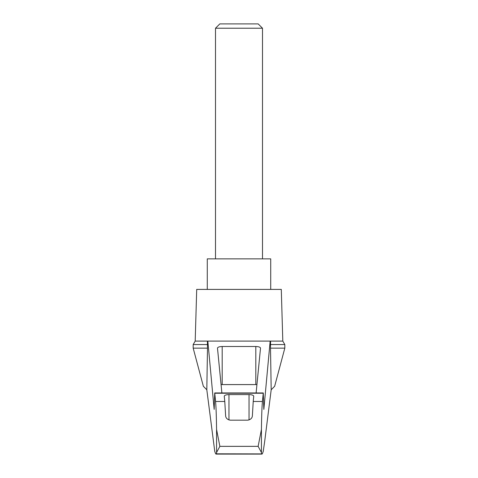 <?xml version="1.0" encoding="UTF-8"?>
<svg xmlns="http://www.w3.org/2000/svg" width="478" height="478" viewBox="0 0 478 478"><rect width="100%" height="100%" fill="white"/><g stroke="black" fill="none" stroke-linecap="round" stroke-linejoin="round"><path stroke-width="0.72" d="M206.813 389.773L203.353 386.284L193.184 348.139L193.184 344.572L195.191 341.095L207.834 341.095L214.162 409.407L214.736 392.952L215.554 401.466C216.038 406.18 216.379 415.507 216.57 429.447L219.862 446.356L216.57 452.493L216.456 453.813L215.721 453.909L214.777 451.525L206.813 389.773L207.494 348.139L193.184 348.139M284.816 348.139L284.816 344.572L270.506 344.572L270.506 348.139L284.816 348.139L274.647 386.284L271.187 389.773L264.746 440.931L263.223 451.525L262.279 453.909L216.456 453.813M270.506 348.139L271.187 389.773M207.398 341.095L207.494 348.139M261.544 453.813L261.43 452.493L258.138 446.356L261.43 429.447C261.621 415.507 261.962 406.18 262.446 401.466L263.264 392.952L263.838 409.407L270.166 341.095L207.834 341.095M246.08 341.095L231.92 341.095M221.888 392.952L217.484 348.121C217.771 347.142 219.336 346.604 222.186 346.508L255.814 346.508C258.664 346.604 260.229 347.142 260.516 348.121L256.112 392.952M270.166 341.095L282.809 341.095L281.291 289.405L196.709 289.405L195.191 341.095M262.446 401.466L253.226 401.466L252.39 415.633C252.253 418.089 250.687 419.6 247.694 420.18L230.306 420.18C227.325 419.612 225.759 418.095 225.61 415.633L224.774 401.466L215.554 401.466M224.774 401.466L224.26 396.202C224.546 395.228 226.112 394.691 228.962 394.589L249.038 394.589C251.888 394.691 253.454 395.228 253.74 396.202L253.226 401.466M270.506 344.572L270.602 341.095M221.069 384.623A4.696 1.219 180 0 1 222.186 384.587L255.814 384.587A4.696 1.219 180 0 1 256.931 384.623M207.494 344.572L193.184 344.572M270.721 289.405L270.721 258.861L207.279 258.861L207.279 289.405M262.494 28.226L258.174 23.9L219.826 23.9L215.506 28.226L262.494 28.226L262.494 258.861M215.506 28.226L215.506 258.861M216.57 452.493L216.57 429.447M261.43 452.493L261.43 429.447M258.138 446.356L219.862 446.356M263.211 393.233L214.789 393.233M228.962 394.589L228.962 419.959M249.038 394.589L249.038 419.959M222.186 346.508L222.186 384.587M255.814 346.508L255.814 384.587M214.736 392.952L263.264 392.952M216.128 454.1L261.872 454.1M284.816 344.572L282.809 341.095"/></g></svg>
